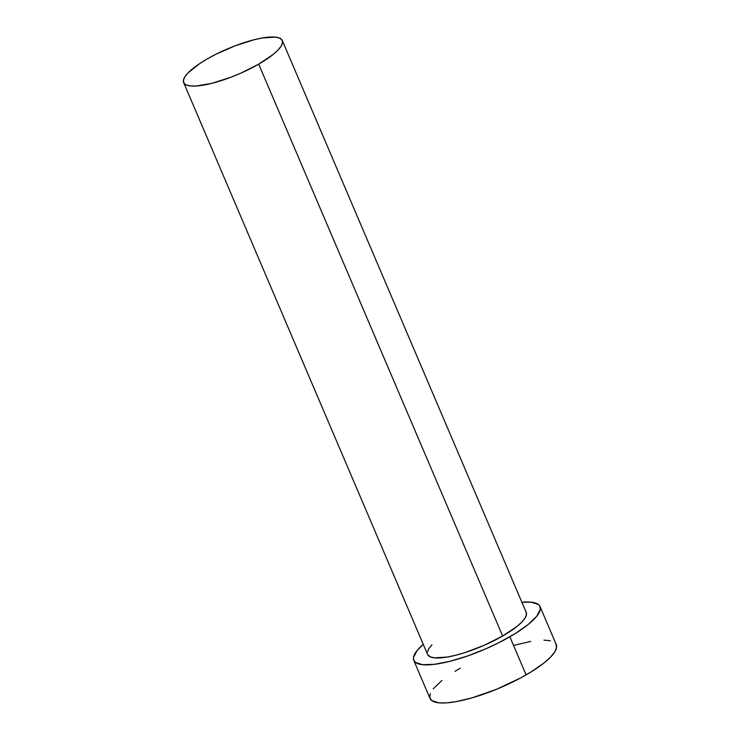 <?xml version="1.0" encoding="UTF-8"?>
<svg xmlns="http://www.w3.org/2000/svg" width="740" height="740" viewBox="0 0 740 740"><rect width="100%" height="100%" fill="white"/><g stroke="black" fill="none" stroke-linecap="round" stroke-linejoin="round"><path stroke-width="1.11" d="M525.927 611.869L526.464 614.57L525.086 618.002L521.866 622.035L516.909 626.493L502.645 636.039A53.613 13.783 -23.1 0 0 526.214 612.396L282.282 40.506A53.613 13.783 156.9 0 1 258.704 64.149L502.645 636.039L484.45 645.188L465.108 652.551L455.933 655.187L447.571 657L434.491 657.86L430.282 656.88L427.563 654.428M183.649 82.575L427.581 654.475A53.613 13.783 -23.1 0 0 502.645 636.039L258.704 64.149A53.613 13.783 156.9 0 1 183.649 82.575A53.613 13.783 156.9 0 1 207.219 58.941A53.613 13.783 156.9 0 1 282.282 40.506M413.771 660.357L430.033 698.486A68.626 17.649 -23.1 0 0 526.112 674.889A68.626 17.649 -23.1 0 0 556.286 644.642L540.024 606.513A68.626 17.649 156.9 0 1 509.851 636.77L526.112 674.889L509.851 636.77A68.626 17.649 156.9 0 1 413.771 660.357A68.626 17.649 156.9 0 1 423.262 644.337L416.99 650.691L413.457 657.582L413.484 659.433L415.381 662.383L422.614 664.696L434.519 664.317L450.068 661.283L467.93 655.844L486.569 648.481L498.621 642.801L515.012 633.69L528.11 624.551L536.805 616.179L540.339 609.298L539.663 605.829L538.405 604.488L531.181 602.175L521.894 602.268A68.626 17.649 156.9 0 1 540.024 606.513M427.332 652.301L428.7 648.869L431.929 644.836M430.292 693.611L429.755 697.561L431.642 700.512L438.875 702.824L446.35 702.87L455.618 701.724L472.102 697.838L496.632 689.236L520.627 677.942L531.274 671.809L544.381 662.679L550.717 656.963L554.843 651.811L556.6 647.417L555.925 643.957M550.412 640.775L543.956 640.128M530.7 641.404L514.217 645.28M460.206 668.229L455.045 671.31M441.937 680.449L433.252 688.82M207.219 58.941L199.439 63.751L187.997 72.946L184.769 76.969L183.4 80.401L183.927 83.111L186.341 84.989L190.55 85.96L196.387 86.007L212.001 83.296L230.806 77.275L240.518 73.297L258.704 64.149L272.977 54.603L277.925 50.135L281.154 46.111L282.532 42.68L281.996 39.969L279.581 38.092L275.373 37.12L262.293 37.981L253.922 39.784L235.117 45.806L215.988 54.224L207.219 58.941"/></g></svg>
